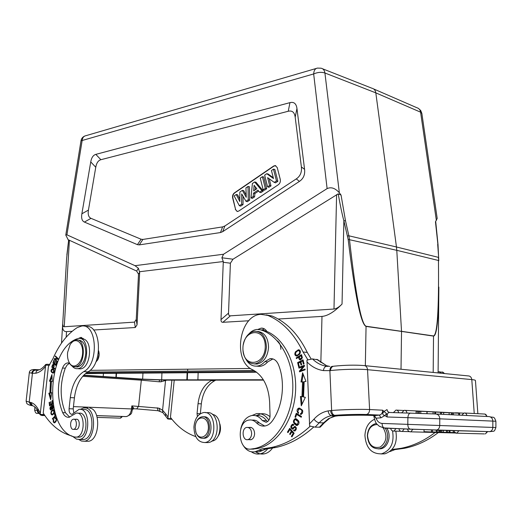 <?xml version="1.0" encoding="UTF-8"?>
<svg xmlns="http://www.w3.org/2000/svg" width="522" height="522" viewBox="0 0 522 522"><rect width="100%" height="100%" fill="white"/><g stroke="black" fill="none" stroke-linecap="round" stroke-linejoin="round"><path stroke-width="0.78" d="M267.629 177.65L269.606 185.493L267.584 186.843L264.654 175.151L266.781 173.702L273.489 178.55L271.453 170.518L273.476 169.141L276.477 180.899L274.239 182.393L267.629 177.65M269.606 185.493L271.003 185.884L269.208 178.785M274.239 182.393L275.564 182.837L277.874 181.297L274.84 169.435L273.476 169.141M276.477 180.899L277.874 181.297M266.781 173.702L268.119 174.009L273.28 177.728M267.584 186.843L268.889 187.294L271.003 185.884M262.396 176.69L265.313 188.364L263.153 189.812L260.256 178.152L262.396 176.69L263.767 176.971L266.709 188.755L265.313 188.364M263.153 189.812L264.458 190.256L266.709 188.755M256.817 188.762L254.116 185.277L253.679 190.876L256.817 188.762M255.167 189.871L255.395 186.935M252.387 183.509L254.658 181.963L261.907 190.647L259.571 192.207L257.946 190.178L253.496 193.166L253.242 196.442L251.004 197.942L252.387 183.509M254.658 181.963L256.008 182.25L263.329 191.006L261.907 190.647M251.004 197.942L252.283 198.386L254.625 196.827L254.873 193.551L258.631 191.032M253.242 196.442L254.625 196.827M253.496 193.166L254.873 193.551M259.571 192.207L260.896 192.638L263.329 191.006M241.693 193.91L241.647 204.2L239.37 205.727L234.15 195.939L236.238 194.51L239.794 201.518L239.852 192.05L242.352 190.347L246.26 197.336L245.947 187.894L248.048 186.465L248.244 199.789L245.986 201.296L241.693 193.91M241.647 204.2L243.03 204.572L243.069 196.272M245.986 201.296L247.311 201.714L249.627 200.161L249.431 186.719L248.048 186.465M248.244 199.789L249.627 200.161M242.352 190.347L243.709 190.615L246.188 195.039M236.238 194.51L237.601 194.771L239.807 199.123M239.37 205.727L240.688 206.131L243.03 204.572M235.337 209.466L237.36 211.501L238.665 211.097L278.409 184.684C280.02 183.366 280.647 181.617 280.281 179.438L277.228 167.555L275.231 165.565L273.645 166.042L234.371 192.905C232.89 194.145 232.303 195.815 232.623 197.91L235.605 209.531L232.89 197.975C232.571 195.88 233.158 194.217 234.639 192.97L273.906 166.12L275.747 165.683M237.138 211.482L235.605 209.531M295.184 117.137C294.499 112.269 292.19 110.312 288.242 111.258L100.876 159.712C98.234 160.469 96.531 162.981 95.761 167.249L88.44 210.072C87.722 214.49 88.583 217.243 91.004 218.34L141.064 239.22L142.904 239.435L222.62 226.887L224.865 225.98L296.287 178.896C300.261 176.182 301.957 172.195 301.383 166.942L295.184 117.137L296.953 108.485L304.58 169.337C305.161 174.642 303.445 178.661 299.426 181.395L222.724 231.651L220.473 232.551L139.283 244.883L137.449 244.661L84.401 222.072C82 220.969 81.158 218.216 81.869 213.805L90.743 161.918C91.507 157.657 93.197 155.145 95.82 154.375L289.958 102.645C293.932 101.66 296.268 103.61 296.953 108.485M66.62 258.481L62.692 324.208L63.273 326.459L64.245 326.739L134.493 322.126L136.249 319.457L138.506 274.154L136.653 271.055L68.669 239.944L66.614 258.56M338.217 193.851L341.042 195.058L339.346 192.807C335.261 188.148 331.183 186.745 327.111 188.605L223.527 254.24L135.009 265.678L138.402 268.288L139.655 272.386L137.051 324.841L135.276 327.522L93.555 330.008M248.844 320.762L222.861 322.309C221.576 322.348 220.95 321.448 220.995 319.601L223.292 261.535L221.889 257.783L223.527 254.24M401.013 369.243L401.529 331.411L366.059 326.42C360.937 324.371 354.973 295.367 348.161 239.409L343.861 220.806C342.145 214.405 340.259 205.42 338.204 193.838L233.008 259.206L230.391 263.199L228.532 313.128C228.486 314.975 229.119 315.875 230.417 315.83L333.982 309.031C336.292 308.828 338.98 307.171 342.041 304.072C334.38 311.83 327.692 315.947 321.983 316.41L278.18 319.02M217.752 436.692C220.395 433.129 221.119 428.908 219.919 424.047M195.15 427.172L195.587 424.203C197.851 414.722 208.03 416.458 208.376 426.578C208.976 436.692 199.006 441.247 195.946 432.438L195.15 427.172M195.894 423.185C197.179 419.453 199.221 417.326 202.014 416.81C211.188 415.055 212.245 437.397 202.973 438.239C199.933 438.48 197.629 436.705 196.076 432.914L195.639 431.511M204.539 438.258L202.973 438.239L204.539 438.258C213.798 437.423 212.748 415.14 203.587 416.863M193.923 427.055C194.713 418.801 197.897 413.985 203.476 412.602C216.265 410.168 217.785 441.331 204.833 442.545C197.949 442.304 194.315 437.142 193.923 427.055M205.942 442.558L208.167 442.584C221.119 441.371 219.586 410.305 206.797 412.732L205.694 412.687M195.776 436.607C185.969 433.188 177.526 426.774 170.446 417.359L174.231 380.14M211.625 441.129L211.808 441.103C222.333 440.261 222.803 415.434 212.369 414.429M212.108 380.127L211.306 380.564C203.9 384.753 199.476 392.466 198.04 403.695L197.048 413.607L197.407 416.484M197.048 413.607L200.337 413.737L201.322 403.852C202.758 392.655 207.175 384.968 214.581 380.792L215.769 380.127M165.578 380.14L162.583 410.233L159.04 408.184L159.947 411.134M161.533 380.088L160.939 381.804L166.753 380.14M159.51 380.042L159.145 381.797L160.939 381.81M32.579 405.757L31.516 405.522L29.774 402.214L29.206 402.103L30.942 405.431L31.666 405.581M36.899 370.228L35.033 370.052C33.232 370.196 32.116 371.24 31.672 373.21L32.436 373.315C32.814 371.299 33.878 370.248 35.633 370.157L35.026 370.078C31.503 369.478 32.938 369.38 39.339 369.772M32.436 373.308L35.907 373.204C36.051 371.318 36.925 370.261 38.524 370.046C40.683 369.556 43.058 367.736 45.649 364.584M86.274 441.26L88.446 441.279C99.956 440.196 101.066 409.144 89.706 408.08M80.323 409.378L83.69 407.884L85.595 407.917C96.935 408.987 95.807 440.144 84.303 441.24L81.504 441.051L78.9 439.544M56.363 418.266L55.613 418.246C56.637 419.427 56.245 420.752 54.451 422.207L55.56 422.128M55.684 418.246L55.926 417.652M54.764 422.787L54.288 422.213M54.451 422.207C53.59 422.05 53.407 421.221 53.91 419.727L53.622 419.296C52.898 421.287 53.179 422.481 54.484 422.879C56.787 421.189 57.094 419.407 55.397 417.535L54.797 417.809L54.895 418.474L55.613 418.239M55.626 417.835L54.797 417.809M78.365 368.728L80.316 368.865C90.234 368.578 93.294 342.014 83.768 339.085L80.675 337.434L78.476 338.452M82.659 338.765L83.174 338.393M72.884 419.388L73.432 419.212C77.23 418.35 77.413 428.953 73.595 429.338C70.098 430.174 69.439 420.765 72.884 419.388M75.436 429.378L76.401 429.482C79.905 429.175 80.316 419.623 76.851 419.218L75.918 419.283M69.667 417.143L65.446 412.726C59.815 398.723 59.749 383.885 65.263 368.219L67.123 365.022L69.517 363.312M69.622 363.364L67.547 362.934C65.452 363.273 63.775 364.969 62.516 368.017C57.002 383.722 57.055 398.593 62.679 412.634C64.297 416.001 66.444 417.541 69.119 417.261L76.173 413.143C85.145 411.114 85.641 436.157 76.59 437.123L74.842 437.051C43.985 430.846 46.086 350.621 76.603 338.974L78.568 338.445C89.986 336.599 89.001 368.134 77.556 368.669C75.488 368.865 73.667 367.997 72.101 366.066M83.768 339.085L80.499 338.634M67.612 352.422L70.079 344.696C74.757 336.553 83.115 341.551 82.633 352.513C82.404 363.462 73.602 370.274 69.446 362.966C67.821 360.121 67.207 356.604 67.612 352.422M70.901 343.483L73.38 340.944L76.134 339.894C86.287 338.236 85.393 366.346 75.22 366.809C73.034 366.992 71.194 365.896 69.707 363.514L69.048 362.248M75.71 366.849L77.439 366.973C82.117 365.739 84.903 361.172 85.784 353.263C85.725 344.898 83.239 340.514 78.339 340.103L77.85 340.057M97.346 360.421L97.862 359.586C99.258 356.715 99.513 353.779 98.632 350.777M95.709 362.275L97.607 359.958L99.004 354.764L98.619 350.901M77.837 437.142L79.383 437.162C88.446 436.196 87.937 411.219 78.959 413.241L77.713 413.196M53.166 405.959L52.448 405.933L52.852 405.463M51.215 409.933L50.934 409.45M53.035 408.713L52.428 408.693L52.559 409.241L53.1 408.596C53.642 406.971 53.388 405.875 52.357 405.307C51.11 404.589 51.691 408.915 50.888 409.45L50.647 406.514C49.642 408.028 49.714 409.215 50.875 410.083C51.587 410.011 51.9 408.935 51.815 406.853L52.337 405.927L53.277 406.331M52.787 406.312L52.428 408.693M54.425 413.868L55.058 416.008L52.357 418.716L52.526 419.29L55.593 416.217L54.784 413.509L54.425 413.868L54.901 413.887M55.058 416.008L55.534 416.021M52.357 418.716L53.081 418.735M53.277 410.475C54.327 411.93 53.968 413.209 52.2 414.318L51.874 414.272C50.862 412.817 51.228 411.538 52.963 410.449L53.211 410.455M52.807 414.337L53.472 414.168M52.552 410.605L53.531 409.874M52.494 414.912L51.965 414.311M53.877 413.587C54.66 411.499 54.36 410.233 52.963 409.777L51.306 411.186C50.562 413.378 50.869 414.644 52.233 414.977L53.877 413.587M55.117 359.156L55.286 358.588L58.183 358.699M55.254 356.448L57.433 358.634L54.471 358.523L54.262 359.058L57.035 361.85L57.224 361.348L55.045 359.156L58.014 359.267L58.223 358.731L55.443 355.945L55.254 356.448L56.004 356.513M57.433 358.634L58.183 358.692M54.471 358.523L55.286 358.588M54.262 359.058L55.078 359.123M56.017 364.963L53.786 363.051M55.691 364.617L54.699 363.801L55.43 361.531L55.091 361.25L54.36 363.521L53.466 362.79L54.249 360.369L53.91 360.089L52.95 363.051L55.861 365.446L56.852 362.379L56.506 362.098L55.691 364.617L56.115 364.65M54.36 363.521L54.777 363.553M52.95 363.051L53.766 363.11M51.267 404.315L50.947 401.659L50.562 401.862L50.882 404.517L49.864 405.039L49.525 402.208L49.14 402.41L49.551 405.875L52.872 404.165L52.435 400.576L52.043 400.779L52.402 403.734L51.267 404.315L52.846 403.963M49.864 405.039L50.686 405.072L51.678 404.335M50.321 405.483L50.269 405.059M52.043 400.779L52.461 400.798M52.402 403.734L52.82 403.754M50.562 401.862L50.973 401.881M50.882 404.517L51.704 404.55M49.14 402.41L49.551 402.429M52.278 381.543L51.391 381.484L52.278 381.615L51.926 374.574L49.44 381.184L50.471 381.341L49.877 393.007L48.82 393.21L50.647 399.761L51.717 392.648L50.817 392.825L51.691 392.857M49.44 381.184L50.256 381.23L52.024 376.538M50.256 381.23L51.293 381.393L50.699 393.046L49.877 393.007M50.928 397.875L49.642 393.255L50.699 393.046M50.817 392.825L51.391 381.484M50.471 381.341L51.293 381.393M48.82 393.21L49.642 393.255M53.799 367.599L52.304 366.862L53.081 365.035C53.851 365.146 53.955 365.994 53.381 367.573M54.027 365.1L53.081 365.035M51.795 367.181L54.823 369.184L54.973 368.623L53.74 367.808C54.412 365.583 54.177 364.441 53.042 364.395L52.435 364.969L53.251 365.028L53.583 364.558M52.415 364.956L51.789 367.175L52.65 367.083M54.934 368.773L52.611 367.24M53.929 369.622L52.631 369.367M51.463 371.533L52.285 369.341L53.825 370.379L53.022 372.623L51.463 371.533M53.531 372.656L53.896 372.669M53.198 373.184L52.193 372.382M52.22 369.354L52.924 368.826M53.074 373.21C54.927 371.481 54.666 369.994 52.278 368.734L52.22 368.741C50.347 370.503 50.621 371.99 53.035 373.21L53.074 373.21M71.736 435.955L71.181 435.779C60.095 432.627 50.778 425.058 43.235 413.065L48.396 366.601L52.95 358.712C59.175 344.396 67.279 334.021 77.249 327.575L81.726 326.028C97.085 323.412 99.128 364.095 83.768 371.599C76.46 376.369 71.964 385.04 70.287 397.62L69.074 408.726C68.956 412.302 69.941 414.168 72.023 414.331L78.985 409.405C90.241 406.879 90.887 438.245 79.507 439.472L76.473 439.106L72.401 436.242M80.636 439.152L83.683 439.524C95.076 438.297 94.404 407.049 83.135 409.561L80.917 409.476M73.85 412.974L73.204 408.883L74.411 397.816C76.081 385.282 80.571 376.636 87.885 371.886C103.265 364.415 101.183 323.875 85.81 326.478M44.664 415.258L40.187 414.775L40.351 412.967L45.531 366.392L45.792 365.093L49.309 365.348M44.194 414.546L40.377 414.422M49.903 364.467L47.124 364.258L45.714 364.493L45.792 365.093M126.161 416.576L126.317 416.582C133.619 413.724 131.015 412.289 132.588 409.411L131.831 405.875L159.027 408.184M158.277 410.768L158.629 410.807M136.392 408.876L158.081 410.729L157.252 407.78M133.573 407.845L131.831 405.875L131.511 408.935L132.595 408.915L133.573 407.845L133.371 408.759M158.075 410.736L162.799 412.556L162.583 410.233L165.683 413.789L165.494 415.656M171.921 380.14L167.823 418.977L171.979 419.329M171.47 418.69L168.149 418.585M383.239 427.923C387.611 435.759 386.613 442.141 380.238 447.073C372.897 448.75 368.662 444.953 367.534 435.687C368.258 428.49 371.514 424.771 377.315 424.53M385.203 428.118C387.533 431.87 388.153 436 387.063 440.509C385.654 445.109 383.017 447.869 379.168 448.783C372.029 448.92 368.088 444.542 367.344 435.661C367.853 428.947 370.744 424.901 376.01 423.538L376.447 423.479M378.378 448.894L380.708 448.796C388.159 447.772 391.839 435.276 386.75 428.184M392.551 430.904C394.436 442.878 390.763 450.519 381.543 453.84C371.501 454.055 365.961 447.941 364.917 435.492C365.374 427.609 368.532 422.213 374.391 419.323M381.001 453.931L384.825 453.84C393.979 450.571 397.653 443.008 395.852 431.146M389.751 451.628L394.965 449.592L404.23 448.339C416.236 446.016 427.596 440.757 438.317 432.555M435.126 432.47C424.386 440.705 413.013 445.99 400.994 448.313L392.035 449.52M438.115 371.742L442.982 372.277M420.804 411.401L419.277 411.343L419.257 413.339M417.365 413.274L417.391 411.206L418.683 411.264L418.664 413.32M417.391 411.206L416.093 411.199L416.073 413.235M426.918 413.613L426.937 411.564L420.804 411.297L420.784 413.391M419.277 411.343L418.683 411.316M451.347 414.749L451.36 412.804L443.667 412.504L443.654 414.37L443.674 412.504L441.475 412.426M427.061 413.62L427.081 411.623L433.103 411.878L433.084 413.861M433.103 411.917L435.55 411.988L435.537 413.972M434.806 411.949L434.793 413.939M453.377 414.846L453.39 412.961L451.36 412.876M452.333 412.909L452.32 414.794M453.39 413.032L459.628 413.222L459.614 415.147M458.74 413.176L458.727 415.107M435.55 412.086L441.475 412.295L441.462 414.266M440.535 412.249L440.516 414.22M373.413 415.499L370.379 415.368C361.85 415.055 351.169 415.192 338.321 415.773L338.458 415.766M329.793 366.464L327.079 365.798M453.246 430.604L453.233 432.568L454.303 432.601L454.316 430.637M451.661 430.546L451.112 430.506M447.426 432.392L449.984 432.484L449.997 430.513M445.07 430.33L449.103 430.487L449.09 432.457M449.984 432.438L453.233 432.568M487.202 431.557L487.633 431.583L485.382 433.932L487.235 431.577M454.303 432.19L456.939 433.188L458.825 430.748L456.117 430.65M401.15 428.784L399.493 428.758M398.938 428.725C399.271 430.578 400.387 431.492 402.279 431.459L404.178 428.934L405.829 428.98M392.929 428.438L391.272 428.392M390.71 428.379C391.037 430.213 392.139 431.12 394.012 431.1L395.891 428.588L397.549 428.634M407.519 429.084C407.858 430.957 408.987 431.87 410.899 431.838L412.811 429.293L413.652 429.319M409.483 429.136L408.06 429.117M439.85 430.213L439.837 432.209L437.208 432.112M438.898 430.187L438.885 432.183M447.439 430.435L447.426 432.412L441.84 432.229M441.853 430.272L441.84 432.268L439.837 432.183M438.832 430.148L440.777 430.245L440.757 432.236M443.4 432.268L443.419 430.291M446.447 430.409L446.427 432.386M432.47 429.998L432.457 432.014L431.459 431.988L424.027 431.661L424.047 429.723M437.221 430.141L437.208 432.144L432.457 431.948M431.472 429.971L431.459 431.988M435.094 430.063L436.301 430.115L436.288 432.118M373.785 415.688L376.062 418.187L374.333 415.499L379.559 415.068C381.595 414.448 382.633 412.824 382.672 410.201L382.776 413.189L383.996 411.434L382.672 410.201L369.596 409.542C369.55 412.21 368.506 413.855 366.464 414.488L366.131 414.533C356.63 414.246 346.197 414.514 334.83 415.329L334.615 415.31C332.899 414.807 331.907 413.209 331.633 410.514L329.884 370.633L330.413 370.574C330.876 367.808 332.07 366.34 333.989 366.176C344.996 365.087 354.888 364.871 363.651 365.537C365.883 365.544 367.181 366.927 367.547 369.693C359.143 368.839 341.238 369.276 330.413 370.594M324.808 422.324L320.188 427.179L315.112 427.146L309.637 425.998L306.956 360.095L312.469 358.914C316.626 363.051 321.408 365.511 326.824 366.294L328.064 366.424M326.824 366.294C325.004 366.398 323.849 367.827 323.379 370.594L329.884 370.633C329.969 367.834 330.915 366.392 332.71 366.3M329.8 418.161L324.54 422.618L323.523 422.892L328.638 418.572L335.261 416.145L330.968 415.786C326.544 416.713 322.642 419.036 319.262 422.761L323.529 422.885M301.011 359.149L302.01 358.849M302.336 357.759L301.651 357.687M301.077 355.723L301.664 357.733L300.489 359.097L299.178 356.885L301.077 355.723L301.86 355.808M300.574 359.893L299.856 358.81M297.096 358.157L301.651 355.143M302.329 357.472L301.481 354.64L296.189 357.883L296.405 358.581L298.558 357.263L299.321 357.342M298.558 357.263C298.93 359.116 299.55 360.004 300.404 359.926L302.31 357.472M296.189 357.883L297.038 357.968M301.325 414.357L301.377 413.548L302.538 413.228M302.584 410.266L299.772 409.02M298.525 412.902L298.082 412.139M298.219 409.385L299.83 408.145M301.377 413.548L300.842 413.528M300.47 414.403L301.174 414.39C303.889 411.636 303.112 409.548 298.832 408.126C296.724 409.131 296.522 410.899 298.225 413.437L298.636 412.706L297.781 411.571L298.962 408.98C301.944 409.405 302.649 410.912 301.09 413.502L300.522 413.515L300.47 414.403L300.94 414.422M288.314 432.079L287.459 432.066L287.974 432.647L289.86 429.541L291.354 431.224L289.645 434.023L290.16 434.604L292.209 431.244L290.721 429.567L289.86 429.541L290.271 428.875M294.075 433.345L292.725 431.824L291.87 431.805L293.214 433.325L294.075 433.345L292.242 436.333L291.387 436.314L291.902 436.901L294.147 433.24L289.756 428.294L287.459 432.066M291.354 431.224L292.209 431.244M289.645 434.023L290.5 434.043M293.214 433.325L291.387 436.314M295.269 430.167L296.078 429.841M296.222 427.479L294.917 427.316C296.052 427.831 295.987 428.777 294.734 430.154L293.906 429.88L293.599 430.611L294.454 430.63L294.649 430.161M292.77 429.175L291.837 428.164M291.948 425.56L293.168 424.288M293.599 430.611L294.839 431.028C296.868 429.084 296.822 427.551 294.702 426.428L292.764 428.099L293.618 428.118L295.354 426.513M295.008 430.983L294.454 430.63M292.953 428.314L293.618 428.125M293.677 425.162L293.103 425.176M292.764 428.099L292.392 428.301L291.446 426.689L292.633 425.156L293.573 425.417L293.866 424.712L292.444 424.229C290.278 426.226 290.323 427.89 292.574 429.228L294.917 427.316M301.377 416.856L297.475 414.475L296.62 414.435L301.233 417.261L301.507 416.465L296.281 413.274L294.995 417.013L295.609 417.385L296.62 414.435M296.744 414.442L296.998 413.711M295.726 417.039L294.995 417.013M297.325 424.614L298.714 424.203M298.323 421.854L297.122 424.608L294.121 422.337L294.434 420.112L295.341 419.518L298.323 421.854L299.008 421.88M298.695 420.934L295.967 419.538M297.227 425.489C300.013 423.277 299.576 421 295.909 418.657L295.217 418.657C292.47 420.869 292.901 423.146 296.516 425.495L297.227 425.489L294.591 423.251M294.565 419.956L296.085 418.69L295.217 418.657M298.525 362.94L303.184 360.33M300.287 362.072L301.024 365.113L301.67 364.8L300.926 361.759L302.603 360.93L303.399 364.18L304.052 363.86L303.073 359.886L297.612 362.581L298.604 366.672L299.25 366.359L298.427 362.992L301.018 362.144M302.603 360.93L303.347 361.002M297.612 362.581L298.46 362.666M301.886 381.908L303.197 374.3M301.964 396.72L302.812 396.772L303.406 381.895L302.558 381.83L301.964 396.72L300.431 396.446L301.279 405.816L305.35 397.327L303.55 397.007L304.163 381.647L305.983 381.445L302.603 372.767L301.011 382.006L302.558 381.83M301.99 404.328L301.292 396.603M300.333 371.56L300.652 370.685L305.102 369.406M299.667 367.821L299.608 367.475L304.424 365.668M303.282 366.464L299.413 371.083L299.55 371.847L305.161 369.759L305.031 369.041L300.626 370.685L304.496 366.059L304.359 365.289L298.76 367.403L298.884 368.114L304.098 366.535M299.413 371.083L300.261 371.155M298.76 367.403L299.608 367.475M297.148 355.338L299.504 354.451M300.3 351.11L299.354 350.627M298.701 350.556C300.444 352.174 299.843 353.759 296.914 355.319L296.568 355.319C294.793 353.707 295.387 352.115 298.349 350.549L299.55 350.647M296.874 356.115L299.791 354.053C300.9 351.502 300.424 350.073 298.369 349.766L295.452 351.815C294.291 354.262 294.76 355.697 296.874 356.115L295.791 354.888M296.627 351.469L299.204 349.857L298.369 349.766M270.024 416.706C267.16 414.285 264.067 413.333 260.759 413.835M260.654 413.855L256.243 415.662M255.565 451.758C258.357 453.775 261.326 454.46 264.471 453.82C267.799 453.05 270.624 450.93 272.954 447.465M267.786 448.724C265.607 451.465 263.081 453.168 260.217 453.82C257.111 454.46 254.168 453.788 251.402 451.817M252.028 415.492L256.426 413.685C261.32 412.993 265.476 415.16 268.889 420.19M242.926 349.172L242.932 347.828C243.337 328.912 265.117 326.824 265.261 346.223C265.463 365.7 243.493 368.447 242.939 349.538L242.926 349.172M243.252 344.801C244.994 336.866 248.805 332.344 254.684 331.222C262.018 331.561 265.933 336.866 266.422 347.143C265.502 356.604 261.679 362.177 254.951 363.867C247.983 363.834 243.976 359.11 242.939 349.707L242.932 347.822M254.181 363.932L257.092 364.062C263.819 362.372 267.642 356.813 268.562 347.371C268.164 337.61 264.504 332.299 257.574 331.444M251.65 433.743C251.369 436.966 250.116 438.924 247.891 439.622C242.345 441.038 241.197 428.197 246.769 427.414C249.77 427.374 251.402 429.482 251.65 433.743M249.072 439.635L250.795 439.765C253.059 439.061 254.338 437.071 254.612 433.808C254.358 429.489 252.707 427.348 249.653 427.381L249.281 427.479M248.929 333.871C251.278 331.242 253.927 329.773 256.87 329.454L260.439 329.793C279.44 335.15 294.082 361.198 292.757 390.064C291.583 418.938 274.481 444.483 254.716 448.509L250.73 449.109C237.921 450.806 236.27 421.704 248.974 420.073C251.702 419.616 254.181 420.53 256.413 422.794C259.01 425.443 261.946 426.494 265.209 425.939C267.956 425.365 270.324 423.694 272.321 420.934C282.898 406.351 285.534 382.071 278.494 364.748C276.601 360.421 273.789 358.386 270.057 358.647L264.83 361.655C262.553 364.219 260.002 365.7 257.183 366.098C252.635 366.509 248.974 364.389 246.208 359.723M252.322 449.116L257.6 448.528C276.686 444.613 293.397 420.771 295.445 393.02C297.612 365.276 284.855 338.954 266.892 331.457L263.264 330.145L260.334 329.767M256.537 366.163L260.028 366.353C262.847 365.955 265.391 364.473 267.669 361.922L272.934 358.921M264.732 426.017L259.284 422.885C257.098 420.667 254.671 419.753 251.995 420.145M266.892 331.457C265.398 329.095 263.486 327.986 261.144 328.136L257.972 329.408M262.096 330.002L264.347 328.853M280.823 349.335C280.823 345.46 279.635 342.595 277.247 340.749M255.375 451.758L259.375 451.771L266.331 448.933L275.838 447.484C289.162 444.6 301.794 437.769 313.742 427.003M310.238 426.18C298.069 437.397 285.175 444.49 271.544 447.458L262.037 448.913L255.082 451.758C250.155 452.561 246.13 450.329 242.998 445.051M240.753 428.895C242.515 421.384 246.162 416.934 251.708 415.545C255.78 414.931 259.323 416.602 262.338 420.556L266.07 422.278C268.608 421.482 269.939 419.277 270.05 415.669L269.613 401.803C268.523 386.045 262.905 375.383 252.752 369.824C232.205 361.328 239.193 314.786 261.046 314.348L267.897 315.445C282.448 321.578 294.167 333.754 303.067 351.991L307.836 359.749M267.512 421.659L266.605 420.699C263.59 416.758 260.047 415.094 255.976 415.708M311.119 358.947L307.275 352.441C298.375 334.282 286.65 322.146 272.099 316.032L266.331 314.897M312.469 358.914L317.67 359.802M328.638 418.572L329.258 418.481M333.734 415.434L338.321 415.773L335.268 416.164M334.83 415.329L333.447 415.388C331.822 414.788 330.876 413.202 330.596 410.618L328.136 410.905C328.566 413.685 329.682 415.271 331.49 415.675L333.741 415.434M386.534 413.607L384.825 415.584L387.115 416.987L386.495 413.587L384.003 411.434L386.991 409.6L387.774 411.59L389.412 412.471L435.87 413.992C438.265 414.344 439.57 415.956 439.792 418.827L407.891 417.659C408.093 414.801 409.033 413.274 410.703 413.072M382.77 413.189C382.652 414.448 383.331 415.244 384.812 415.577L380.962 417.815L379.337 415.127L366.131 414.533M373.791 415.76L373.798 415.858C374.77 420.484 375.86 423.277 377.067 424.255L379.39 426.317L384.388 428.079C382.933 427.479 382.169 425.926 382.091 423.433L492.827 427.433C492.69 429.678 491.672 431.081 489.773 431.635L410.096 429.162C408.654 428.542 407.891 426.963 407.806 424.412L407.891 417.659L387.115 416.987C387.011 414.129 387.774 412.621 389.412 412.471M373.798 415.858L373.752 415.512M375.84 418.161L374.333 415.499M116.51 373.347L116.282 377.354L115.91 377.36L116.138 373.347M116.282 377.354L142.643 379.129L161.676 379.82L186.856 379.807L187.111 372.773M187.561 372.773L187.307 379.84L186.856 379.807M187.692 369.198L187.62 371.168M198.145 372.688L197.903 379.801L198.353 379.833L187.307 379.84M197.903 379.801L263.342 379.762M96.172 373.471L256.622 372.212M85.432 373.595L96.172 373.511M115.91 377.36L83.742 375.168M103.232 376.479L103.415 373.406M263.564 380.12L166.635 380.14L139.054 379.142L83.494 375.422M254.227 370.6L87.324 372.225M255.924 371.697L85.98 373.158M437.945 244.877L435.459 221.798L437.201 218.477L421.861 113.483L420.582 112.165C420.177 109.816 418.996 108.354 417.039 107.786M438.845 287.074L438.845 287.544C438.532 319.725 436.757 335.907 433.521 336.096L401.529 331.411L396.785 250.325L438.454 260.465C438.976 309.853 437.332 335.007 433.521 335.927L433.182 372.434M365.335 365.707L366.059 326.237C361.276 324.234 355.75 295.282 349.466 239.383L348.859 235.8L396.466 246.991L375.814 92.864L420.582 112.165L436.372 220.48M139.628 271.721L223.292 261.535M72.166 331.281L66.516 331.62L66.19 337.153M62.705 323.934L62.588 325.213C62.359 329.571 63.671 331.705 66.516 331.62M135.009 265.678L66.92 234.828L65.785 235.063L68.467 240.335M68.669 239.95L66.875 254.932M66.92 234.828L82.15 140.496L81.008 140.738L65.785 235.024M321.147 68.225C323.235 68.695 324.495 70.287 324.919 72.989C321.382 71.899 317.63 72.219 313.67 73.948C313.905 70.431 315.164 68.486 317.441 68.101L321.069 68.206M372.186 88.309C374.196 88.851 375.403 90.371 375.814 92.864L324.919 72.989L339.346 192.807M348.161 239.409L396.785 250.325L396.466 246.991L438.369 257.346L438.774 260.759L438.023 244.655L435.7 221.452M342.041 304.072L343.861 220.806L345.466 220.623L341.049 195.058M296.287 178.896L299.426 181.395M222.724 231.651L224.865 225.98M304.58 169.337L301.383 166.942M289.958 102.645L288.242 111.258M100.876 159.712L95.82 154.375M90.743 161.918L95.761 167.249M88.44 210.072L81.869 213.805M84.401 222.072L91.004 218.34M141.064 239.22L137.449 244.661M139.283 244.883L142.904 239.435M222.62 226.887L220.473 232.551M137.051 324.841L136.249 319.457M134.493 322.126L135.276 327.522M138.506 274.154L139.655 272.386M228.532 313.128L220.995 319.601M223.194 262.272L230.391 263.199M222.861 322.309L230.417 315.83M201.322 403.852L198.04 403.695M214.581 380.792L211.306 380.564M42.236 415.401L41.74 415.505M120.367 418.135L121.724 416.452M43.724 415.225L42.928 415.59M125.769 416.602L96.707 415.642M159.145 381.797L141.312 380.186L141.318 379.285M132.588 409.45L133.593 408.759L136.738 408.889L138.604 406.168L141.312 380.186L82.717 376.303M33.121 405.94L32.423 405.718C34.25 406.09 36.064 407.78 37.858 410.781L38.086 409.091C36.129 405.594 33.78 403.402 31.033 402.514L29.774 402.214M32.384 405.692L31.033 402.514M62.516 368.017L65.263 368.219M65.446 412.726L62.679 412.634M51.306 411.186L51.861 411.206M53.825 370.379L54.275 370.411M52.22 368.741L52.8 368.786M69.074 408.726L73.204 408.883M74.411 397.816L70.287 397.62M87.885 371.886L83.768 371.599M40.351 412.967L38.086 409.091M35.907 373.204C39.333 372.467 42.543 370.196 45.531 366.392M32.436 373.315L29.206 402.103L26.12 401.131L29.323 372.636L31.672 373.21M37.617 410.357L37.245 410.67L37.623 412.197L39.483 413.62M39.47 413.6L39.352 413.6C36.964 412.824 35.979 414.833 34.674 410.24L37.251 410.344L37.284 409.816M96.687 415.597L126.317 416.582C129.11 415.917 130.839 413.365 131.511 408.935L73.452 406.605M136.705 408.889L158.12 410.736M168.136 417.28L165.683 413.789M393.027 449.396L396.27 449.416M390.652 450.904L391.35 450.904M449.142 412.687L449.129 414.638M393.438 412.582L395.937 410.096C397.444 410.024 398.338 410.905 398.619 412.732M401.686 412.817L404.198 410.312C405.731 410.233 406.638 411.121 406.925 412.967M454.721 413.072L455.726 412.758L457.337 413.143M486.804 416.478C486.478 414.755 485.558 413.933 484.031 414.018L465.05 413.032M461.709 415.251L464.091 412.98C465.624 412.895 466.557 413.737 466.883 415.505M484.442 433.906L455.987 433.162M409.405 431.648L401.372 431.44M400.818 431.276L393.131 431.074M455.445 433.006L409.966 431.811M410.501 429.228L382.978 427.87M490.243 416.863C493.773 417.691 494.047 416.06 495.9 421.274L492.84 421.11L492.827 427.433L495.893 427.531C494.047 432.203 494.745 430.957 489.773 431.635L435.726 430.154M436.007 413.998L488.977 416.582C491.313 416.915 492.605 418.422 492.84 421.11L439.792 418.827L439.733 425.58C439.57 427.988 438.519 429.489 436.568 430.082L384.799 428.144M382.091 423.433C379.253 423.159 377.243 421.411 376.062 418.187L380.962 417.815M364.924 365.661L467.973 375.886C470.133 375.905 471.405 377.145 471.797 379.592L367.547 369.693L369.596 409.542C361.002 409.078 342.497 409.548 331.633 410.514L330.596 410.605M477.858 413.698L475.451 380.545C475.431 380.147 474.211 379.827 471.797 379.592L474.237 413.509M328.136 410.905C322.779 411.878 318.074 414.618 314.016 419.12C315.562 421.267 317.311 422.487 319.262 422.761L315.112 427.146M296.516 425.495L297.077 425.508M296.568 355.319L297.416 355.404M296.189 351.893L295.452 351.815M267.669 361.922L264.83 361.655M260.439 329.793L263.264 330.145M259.284 422.885L256.413 422.794M253.614 449.122L250.73 449.109M258.312 450.434L262.605 450.447M263.375 448.711L267.669 448.731M262.338 420.556L266.605 420.699M267.897 315.445L272.099 316.032M303.067 351.991L307.275 352.441M319.373 427.27L323.523 422.892M314.016 419.12L309.363 424.034M306.91 361.811C311.621 366.731 317.115 369.661 323.379 370.594M326.276 365.531L316.684 359.338M439.224 371.697L441.083 373.217M444.242 373.53L442.382 372.016M161.944 372.976L161.676 379.82M142.643 379.129L142.969 373.132M254.07 370.516L87.448 372.147M366.059 326.237L433.521 335.927M320.847 362.522L321.983 316.41M333.982 309.031L336.605 194.621M233.008 259.206L221.889 257.783M138.402 268.288L136.653 271.055M69.4 240.198L64.245 326.739M90.032 370.359L250.41 368.454M316.234 68.454L85.98 135.668C83.729 136.105 82.45 137.717 82.15 140.496L313.67 73.948L327.111 188.605M437.69 244.283L438.676 257.888M347.522 235.996L348.859 235.8L345.466 220.623M195.946 432.438L196.076 432.914M208.167 442.584L204.833 442.545M40.644 415.055L42.576 415.532M97.229 417.404L120.595 418.142L122.442 416.471M41.858 415.166L44.938 415.656M31.509 405.535L30.942 405.431C29.186 405.079 27.816 404.459 26.831 403.558L26.12 401.131M87.8 408.047L85.849 407.969M88.446 441.279L84.303 441.24M55.378 418.233L56.2 418.259M81.745 337.538L80.675 337.434M73.595 429.338L76.714 429.404M74.078 419.231L77.191 419.323M76.232 419.212L76.891 419.231M67.547 362.934L68.787 363.031M80.316 368.865L77.556 368.669M69.446 362.966L69.707 363.514M75.22 366.809L77.439 366.973M97.862 359.586L97.607 359.958M79.383 437.162L76.59 437.123M51.567 409.476L50.888 409.45M53.022 414.344L52.2 414.318M53.792 409.803L52.963 409.777M53.844 372.675L53.022 372.623M53.094 368.793L52.278 368.734M79.507 439.472L83.683 439.524M37.858 410.781L40.187 414.775M31.581 405.568L32.429 405.711M33.095 369.602C30.654 369.922 29.402 370.933 29.323 372.636M34.876 407.016L34.674 410.24M162.799 412.556L167.823 418.977M380.708 448.796L379.168 448.783M381.543 453.84L384.825 453.84M400.994 448.313L404.23 448.339M391.983 449.572L394.965 449.592M396.831 410.142L403.486 410.481M455.04 412.922L405.118 410.357M463.399 413.15L456.659 412.804M487.202 416.497L484.984 414.063M333.467 415.408L330.968 415.786L333.147 415.864M301.338 359.182L300.489 359.097M301.944 413.535L301.09 413.502M299.687 408.165L298.832 408.126M295.589 430.174L294.734 430.154M293.025 424.249L292.444 424.229M295.171 426.441L294.702 426.428M292.392 428.301L293.253 428.321M297.977 424.634L297.122 424.608M297.762 355.404L296.914 355.319M260.217 453.82L264.471 453.82M257.092 364.062L254.951 363.867M251.369 427.531L248.107 427.446M251.16 439.668L247.891 439.622M251.01 427.42L249.653 427.381M257.183 366.098L260.028 366.353M270.057 358.647L272.895 358.921M254.716 448.509L257.6 448.528M263.414 328.423L261.144 328.136M266.331 448.933L262.037 448.913M259.375 451.771L255.082 451.758M271.544 447.458L275.838 447.484M326.354 365.537L317.441 359.547M335.287 416.164C334.224 416.171 332.233 416.941 329.304 418.474M335.333 416.178L336.377 415.956M333.362 415.89L336.259 415.995M333.512 415.401L334.615 415.31C346.138 414.501 356.754 414.227 366.464 414.488L379.559 415.068L373.791 415.753M495.9 421.274L495.893 427.531M444.542 373.563L442.773 372.075M421.848 113.391L420.686 110.468L418.35 108.354M438.845 287.544L438.102 372.923M254.044 370.503L87.468 372.134M62.588 325.213L61.518 343.124M84.818 136.001C82.717 136.908 81.452 138.487 81.008 140.738M372.036 88.277L322.616 68.806M416.98 107.773L373.628 88.936"/></g></svg>
